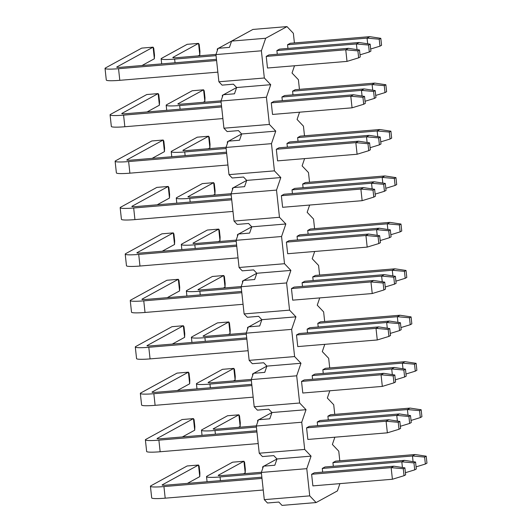 <?xml version="1.0" encoding="UTF-8"?>
<svg xmlns="http://www.w3.org/2000/svg" width="532" height="532" viewBox="0 0 532 532"><rect width="100%" height="100%" fill="white"/><g stroke="black" fill="none" stroke-linecap="round" stroke-linejoin="round"><path stroke-width="0.8" d="M404.892 467.854L403.289 468.732L404.047 475.694L405.65 474.823L404.892 467.854L393.813 466.192L391.146 467.648L403.289 468.732M392.41 479.252L312.882 485.882L311.619 474.271L391.146 467.648L392.41 479.252L404.047 475.694M261.983 478.408L163.936 486.574L165.193 498.178L263.247 490.012M165.193 498.178A17.603 1.796 173.8 0 1 151.693 497.892L150.43 486.288A17.603 1.796 -6.2 0 0 163.936 486.574M261.85 477.184L166.602 485.118A5.865 0.599 173.8 0 1 162.1 485.018A5.865 0.599 173.8 0 1 162.253 484.858L198.496 465.028L199.753 476.632L187.424 483.382M311.619 474.271L314.286 472.815L393.813 466.192M199.753 476.632L199.892 473.041L199.141 466.079L198.496 465.028L187.131 465.972L150.889 485.802A17.603 1.796 -6.2 0 0 150.43 486.288M399.845 421.424L398.249 422.302L399.007 429.264L400.603 428.393L399.845 421.424L388.766 419.761L386.099 421.218L398.249 422.302M387.363 432.829L307.842 439.452L306.578 427.841L386.099 421.218L387.363 432.829L399.007 429.264M256.936 431.977L158.888 440.144L160.152 451.754L258.2 443.582M160.152 451.754A17.603 1.796 173.8 0 1 146.646 451.469L145.389 439.858A17.603 1.796 -6.2 0 0 158.888 440.144M256.803 430.754L161.555 438.687A5.865 0.599 173.8 0 1 157.053 438.587A5.865 0.599 173.8 0 1 157.206 438.428L193.448 418.598L194.712 430.202L182.383 436.952M306.578 427.841L309.245 426.385L388.766 419.761M194.712 430.202L194.852 426.611L194.094 419.648L193.448 418.598L182.09 419.542L145.848 439.379A17.603 1.796 -6.2 0 0 145.389 439.858M394.804 375L393.201 375.871L393.959 382.834L395.562 381.963L394.804 375L383.725 373.331L381.058 374.787L393.201 375.871M382.322 386.398L302.794 393.022L301.531 381.411L381.058 374.787L382.322 386.398L393.959 382.834M251.895 385.547L153.848 393.713L155.111 405.324L253.159 397.158M155.111 405.324A17.603 1.796 173.8 0 1 141.605 405.038L140.342 393.427A17.603 1.796 -6.2 0 0 153.848 393.713M251.762 384.323L156.514 392.257A5.865 0.599 173.8 0 1 152.012 392.164A5.865 0.599 173.8 0 1 152.165 391.998L188.408 372.167L189.665 383.778L177.336 390.521M301.531 381.411L304.198 379.954L383.725 373.331M189.665 383.778L189.804 380.187L189.053 373.218L188.408 372.167L177.043 373.112L140.8 392.949A17.603 1.796 -6.2 0 0 140.342 393.427M389.757 328.57L388.161 329.441L388.919 336.41L390.515 335.532L389.757 328.57L378.678 326.901L376.011 328.357L388.161 329.441M377.274 339.968L297.754 346.591L296.49 334.98L376.011 328.357L377.274 339.968L388.919 336.41M246.848 339.117L148.8 347.283L150.064 358.894L248.112 350.728M150.064 358.894A17.603 1.796 173.8 0 1 136.558 358.608L135.301 346.997A17.603 1.796 -6.2 0 0 148.8 347.283M246.715 337.893L151.467 345.827A5.865 0.599 173.8 0 1 146.965 345.733A5.865 0.599 173.8 0 1 147.118 345.574L183.36 325.737L184.624 337.348L172.295 344.091M296.49 334.98L299.157 333.524L378.678 326.901M184.624 337.348L184.764 333.757L184.006 326.788L183.36 325.737L172.002 326.681L135.76 346.518A17.603 1.796 -6.2 0 0 135.301 346.997M384.716 282.14L383.113 283.011L383.871 289.98L385.474 289.102L384.716 282.14L373.637 280.47L370.97 281.927L383.113 283.011M372.234 293.538L292.706 300.161L291.45 288.557L370.97 281.927L372.234 293.538L383.871 289.98M241.807 292.686L143.76 300.853L145.023 312.464L243.071 304.297M145.023 312.464A17.603 1.796 173.8 0 1 131.517 312.178L130.254 300.567A17.603 1.796 -6.2 0 0 143.76 300.853M241.674 291.463L146.426 299.396A5.865 0.599 173.8 0 1 141.924 299.303A5.865 0.599 173.8 0 1 142.077 299.144L178.32 279.307L179.577 290.918L167.248 297.661M291.45 288.557L294.11 287.094L373.637 280.47M179.577 290.918L179.716 287.327L178.965 280.364L178.32 279.307L166.955 280.258L130.712 300.088A17.603 1.796 -6.2 0 0 130.254 300.567M379.668 235.709L378.072 236.587L378.831 243.55L380.427 242.672L379.668 235.709L368.59 234.04L365.93 235.503L378.072 236.587M367.186 247.107L287.666 253.731L286.402 242.127L365.93 235.503L367.186 247.107L378.831 243.55M236.767 246.256L138.712 254.429L139.976 266.033L238.023 257.867M139.976 266.033A17.603 1.796 173.8 0 1 126.47 265.747L125.213 254.143A17.603 1.796 -6.2 0 0 138.712 254.429M236.634 245.033L141.379 252.966A5.865 0.599 173.8 0 1 136.877 252.873A5.865 0.599 173.8 0 1 137.03 252.713L173.272 232.876L174.536 244.487L162.207 251.23M286.402 242.127L289.069 240.663L368.59 234.04M174.536 244.487L174.676 240.896L173.917 233.934L173.272 232.876L161.914 233.827L125.672 253.658A17.603 1.796 -6.2 0 0 125.213 254.143M374.628 189.279L373.025 190.157L373.783 197.119L375.386 196.242L374.628 189.279L363.549 187.61L360.882 189.073L373.025 190.157M362.146 200.677L282.618 207.3L281.362 195.696L360.882 189.073L362.146 200.677L373.783 197.119M231.719 199.833L133.672 207.999L134.935 219.603L232.983 211.437M134.935 219.603A17.603 1.796 173.8 0 1 121.429 219.317L120.165 207.713A17.603 1.796 -6.2 0 0 133.672 207.999M231.586 198.602L136.338 206.536A5.865 0.599 173.8 0 1 131.836 206.443A5.865 0.599 173.8 0 1 131.989 206.283L168.232 186.453L169.489 198.057L157.159 204.807M281.362 195.696L284.022 194.24L363.549 187.61M169.489 198.057L169.628 194.466L168.877 187.503L168.232 186.453L156.867 187.397L120.631 207.227A17.603 1.796 -6.2 0 0 120.165 207.713M369.58 142.849L367.984 143.726L368.743 150.689L370.339 149.811L369.58 142.849L358.502 141.186L355.842 142.643L367.984 143.726M357.098 154.247L277.578 160.87L276.314 149.266L355.842 142.643L357.098 154.247L368.743 150.689M226.679 153.402L128.631 161.568L129.888 173.173L227.935 165.006M129.888 173.173A17.603 1.796 173.8 0 1 116.382 172.887L115.125 161.282A17.603 1.796 -6.2 0 0 128.631 161.568M226.546 152.172L131.291 160.112A5.865 0.599 173.8 0 1 126.789 160.012A5.865 0.599 173.8 0 1 126.942 159.853L163.184 140.022L164.448 151.627L152.119 158.376M276.314 149.266L278.981 147.81L358.502 141.186M164.448 151.627L164.588 148.036L163.829 141.073L163.184 140.022L151.826 140.967L115.584 160.797A17.603 1.796 -6.2 0 0 115.125 161.282M364.54 96.418L362.944 97.296L363.695 104.259L365.298 103.388L364.54 96.418L353.461 94.756L350.794 96.212L362.944 97.296M352.058 107.816L272.53 114.447L271.273 102.836L350.794 96.212L352.058 107.816L363.695 104.259M221.631 106.972L123.584 115.138L124.847 126.742L222.895 118.576M124.847 126.742A17.603 1.796 173.8 0 1 111.341 126.456L110.077 114.852A17.603 1.796 -6.2 0 0 123.584 115.138M221.498 105.748L126.25 113.682A5.865 0.599 173.8 0 1 121.748 113.582A5.865 0.599 173.8 0 1 121.901 113.422L158.144 93.592L159.4 105.196L147.071 111.946M271.273 102.836L273.933 101.379L353.461 94.756M159.4 105.196L159.54 101.605L158.789 94.643L158.144 93.592L146.779 94.536L110.543 114.367A17.603 1.796 -6.2 0 0 110.077 114.852M359.492 49.988L357.896 50.866L358.654 57.828L360.25 56.957L359.492 49.988L348.413 48.326L345.753 49.782L357.896 50.866M347.01 61.393L267.49 68.016L266.226 56.405L345.753 49.782L347.01 61.393L358.654 57.828M216.59 60.542L118.543 68.708L119.8 80.319L217.847 72.146M119.8 80.319A17.603 1.796 173.8 0 1 106.294 80.033L105.037 68.422A17.603 1.796 -6.2 0 0 118.543 68.708M216.458 59.318L121.203 67.251A5.865 0.599 173.8 0 1 116.701 67.152A5.865 0.599 173.8 0 1 116.854 66.992L153.096 47.162L154.36 58.766L142.031 65.516M266.226 56.405L268.893 54.949L348.413 48.326M154.36 58.766L154.499 55.175L153.741 48.213L153.096 47.162L141.738 48.106L105.496 67.943A17.603 1.796 -6.2 0 0 105.037 68.422M415.552 462.022L413.949 462.9L414.707 469.862L416.303 468.985L415.552 462.022L404.466 460.36L401.806 461.816L413.949 462.9M405.417 472.702L414.707 469.862M322.678 472.117L322.279 468.439L401.806 461.816L402.418 467.482M261.451 473.507L220.035 476.958L220.434 480.629M261.398 472.276L222.702 475.495A5.865 0.599 173.8 0 1 218.2 475.402A5.865 0.599 173.8 0 1 218.353 475.242L243.935 461.244L245.199 472.848L243.53 473.759M322.279 468.439L324.946 466.983L404.466 460.36M245.199 472.848L245.338 469.257L244.58 462.295L243.935 461.244L232.577 462.188L206.995 476.187A17.603 1.796 -6.2 0 0 206.529 476.672A17.603 1.796 -6.2 0 0 220.035 476.958M410.505 415.592L408.909 416.47L409.66 423.432L411.263 422.561L410.505 415.592L399.426 413.929L396.759 415.386L408.909 416.47M400.37 426.272L409.66 423.432M317.637 425.686L317.238 422.009L396.759 415.386L397.377 421.058M256.404 427.076L214.995 430.528L215.393 434.198M256.351 425.846L217.655 429.065A5.865 0.599 173.8 0 1 213.152 428.972A5.865 0.599 173.8 0 1 213.312 428.812L238.888 414.814L240.151 426.418L238.482 427.336M317.238 422.009L319.905 420.553L399.426 413.929M240.151 426.418L240.291 422.827L239.533 415.864L238.888 414.814L227.53 415.758L201.947 429.756A17.603 1.796 -6.2 0 0 201.488 430.242A17.603 1.796 -6.2 0 0 214.995 430.528M405.464 369.161L403.861 370.039L404.619 377.002L406.215 376.131L405.464 369.161L394.385 367.499L391.718 368.955L403.861 370.039M395.329 379.841L404.619 377.002M312.59 379.256L312.191 375.579L391.718 368.955L392.33 374.628M251.363 380.646L209.947 384.097L210.346 387.775M251.31 379.416L212.614 382.641A5.865 0.599 173.8 0 1 208.112 382.541A5.865 0.599 173.8 0 1 208.265 382.382L233.847 368.383L235.111 379.988L233.442 380.905M312.191 375.579L314.858 374.122L394.385 367.499M235.111 379.988L235.25 376.397L234.492 369.434L233.847 368.383L222.489 369.328L196.907 383.326A17.603 1.796 -6.2 0 0 196.441 383.811A17.603 1.796 -6.2 0 0 209.947 384.097M400.416 322.738L398.82 323.609L399.579 330.572L401.175 329.7L400.416 322.738L389.338 321.069L386.671 322.525L398.82 323.609M390.282 333.418L399.579 330.572M307.549 332.826L307.15 329.148L386.671 322.525L387.289 328.197M246.316 334.216L204.906 337.667L205.305 341.344M246.263 332.985L207.566 336.211A5.865 0.599 173.8 0 1 203.064 336.111A5.865 0.599 173.8 0 1 203.224 335.951L228.807 321.953L230.063 333.557L228.394 334.475M307.15 329.148L309.817 327.692L389.338 321.069M230.063 333.557L230.203 329.973L229.445 323.004L228.807 321.953L217.442 322.897L191.859 336.896A17.603 1.796 -6.2 0 0 191.4 337.381A17.603 1.796 -6.2 0 0 204.906 337.667M395.376 276.308L393.773 277.179L394.531 284.148L396.127 283.27L395.376 276.308L384.297 274.638L381.63 276.095L393.773 277.179M385.241 286.987L394.531 284.148M302.502 286.396L302.103 282.718L381.63 276.095L382.249 281.767M241.275 287.785L199.859 291.237L200.258 294.914M241.222 286.555L202.526 289.78A5.865 0.599 173.8 0 1 198.024 289.681A5.865 0.599 173.8 0 1 198.177 289.521L223.759 275.523L225.023 287.134L223.354 288.045M302.103 282.718L304.77 281.262L384.297 274.638M225.023 287.134L225.162 283.543L224.404 276.574L223.759 275.523L212.401 276.467L186.818 290.472A17.603 1.796 -6.2 0 0 186.353 290.951A17.603 1.796 -6.2 0 0 199.859 291.237M390.328 229.877L388.732 230.748L389.491 237.718L391.087 236.84L390.328 229.877L379.25 228.208L376.583 229.664L388.732 230.748M380.2 240.557L389.491 237.718M297.461 239.965L297.062 236.294L376.583 229.664L377.201 235.337M236.228 241.355L194.818 244.806L195.217 248.484M236.175 240.125L197.478 243.35A5.865 0.599 173.8 0 1 192.983 243.257A5.865 0.599 173.8 0 1 193.136 243.091L218.719 229.093L219.975 240.703L218.306 241.614M297.062 236.294L299.729 234.831L379.25 228.208M219.975 240.703L220.115 237.112L219.364 230.15L218.719 229.093L207.354 230.043L181.771 244.042A17.603 1.796 -6.2 0 0 181.312 244.52A17.603 1.796 -6.2 0 0 194.818 244.806M385.288 183.447L383.685 184.318L384.443 191.287L386.046 190.409L385.288 183.447L374.209 181.778L371.542 183.241L383.685 184.318M375.153 194.127L384.443 191.287M292.42 193.535L292.015 189.864L371.542 183.241L372.161 188.907M231.187 194.931L189.771 198.376L190.17 202.054M231.134 193.695L192.438 196.92A5.865 0.599 173.8 0 1 187.936 196.827A5.865 0.599 173.8 0 1 188.089 196.667L213.671 182.662L214.935 194.273L213.266 195.184M292.015 189.864L294.681 188.401L374.209 181.778M214.935 194.273L215.074 190.682L214.316 183.72L213.671 182.662L202.313 183.613L176.73 197.611A17.603 1.796 -6.2 0 0 176.265 198.09A17.603 1.796 -6.2 0 0 189.771 198.376M380.24 137.017L378.644 137.894L379.402 144.857L380.998 143.979L380.24 137.017L369.161 135.347L366.495 136.81L378.644 137.894M370.112 147.697L379.402 144.857M287.373 147.111L286.974 143.434L366.495 136.81L367.113 142.476M226.147 148.501L184.73 151.946L185.129 155.623M226.087 147.264L187.397 150.49A5.865 0.599 173.8 0 1 182.895 150.396A5.865 0.599 173.8 0 1 183.048 150.237L208.63 136.232L209.887 147.843L208.218 148.754M286.974 143.434L289.641 141.971L369.161 135.347M209.887 147.843L210.027 144.252L209.275 137.289L208.63 136.232L197.266 137.183L171.683 151.181A17.603 1.796 -6.2 0 0 171.224 151.66A17.603 1.796 -6.2 0 0 184.73 151.946M375.2 90.586L373.597 91.464L374.355 98.427L375.958 97.549L375.2 90.586L364.121 88.917L361.454 90.38L373.597 91.464M365.065 101.266L374.355 98.427M282.332 100.681L281.933 97.004L361.454 90.38L362.073 96.046M221.099 102.071L179.683 105.522L180.082 109.193M221.046 100.841L182.35 104.059A5.865 0.599 173.8 0 1 177.848 103.966A5.865 0.599 173.8 0 1 178.001 103.806L203.583 89.808L204.847 101.413L203.177 102.324M281.933 97.004L284.593 95.547L364.121 88.917M204.847 101.413L204.986 97.822L204.228 90.859L203.583 89.808L192.225 90.753L166.642 104.751A17.603 1.796 -6.2 0 0 166.177 105.236A17.603 1.796 -6.2 0 0 179.683 105.522M370.152 44.156L368.556 45.034L369.314 51.996L370.91 51.125L370.152 44.156L359.073 42.494L356.407 43.95L368.556 45.034M360.024 54.836L369.314 51.996M277.285 54.251L276.886 50.573L356.407 43.95L357.025 49.622M216.059 55.641L174.642 59.092L175.041 62.763M215.999 54.41L177.309 57.629A5.865 0.599 173.8 0 1 172.807 57.536A5.865 0.599 173.8 0 1 172.96 57.376L198.542 43.378L199.799 54.982L198.13 55.9M276.886 50.573L279.553 49.117L359.073 42.494M199.799 54.982L199.939 51.391L199.187 44.429L198.542 43.378L187.178 44.322L161.595 58.321A17.603 1.796 -6.2 0 0 161.136 58.806A17.603 1.796 -6.2 0 0 174.642 59.092M426.212 456.19L424.609 457.068L425.367 464.03L426.963 463.153L426.212 456.19L415.126 454.521L412.466 455.984L424.609 457.068M416.077 466.87L425.367 464.03M333.338 466.278L332.939 462.607L412.466 455.984L413.078 461.65M332.939 462.607L335.606 461.144L415.126 454.521M261.338 472.449L306.778 468.665L309.73 495.864L264.291 499.648L261.338 472.449L263.48 466.185L274.838 465.234L276.979 458.97L263.859 466.152M263.407 466.398L263.094 466.571A17.603 1.796 -6.2 0 0 262.635 467.049A17.603 1.796 -6.2 0 0 263.067 467.382M421.164 409.76L419.568 410.638L420.32 417.6L421.923 416.722L421.164 409.76L410.086 408.091L407.419 409.554L419.568 410.638M411.03 420.44L420.32 417.6M328.297 419.854L327.898 416.177L407.419 409.554L408.037 415.219M327.898 416.177L330.558 414.721L410.086 408.091M294.409 42.932L293.358 33.297L286.987 26.6L265.668 38.264L261.385 50.799L264.338 77.998L270.715 84.694L266.426 97.23L269.385 124.428L275.756 131.125L271.473 143.66L274.426 170.858L280.803 177.555L276.514 190.09L279.466 217.282L285.844 223.985L281.561 236.514L284.514 263.712L290.884 270.416L286.602 282.944L289.554 310.143L295.932 316.846L291.649 329.375L294.602 356.573L300.972 363.27L296.69 375.805L299.642 403.003L306.02 409.7L301.737 422.235L256.291 426.019L258.432 419.755L269.797 418.81L271.938 412.539L258.811 419.721M258.359 419.967L258.047 420.14A17.603 1.796 -6.2 0 0 257.588 420.619A17.603 1.796 -6.2 0 0 258.027 420.958M416.124 363.329L414.521 364.207L415.279 371.17L416.875 370.299L416.124 363.329L405.038 361.667L402.378 363.123L414.521 364.207M405.989 374.009L415.279 371.17M323.25 373.424L322.851 369.747L402.378 363.123L402.99 368.796M322.851 369.747L325.518 368.29L405.038 361.667M296.69 375.805L251.25 379.589L253.392 373.324L264.75 372.38L266.891 366.109L253.771 373.291M253.318 373.537L253.006 373.71A17.603 1.796 -6.2 0 0 252.547 374.189A17.603 1.796 -6.2 0 0 252.979 374.528M411.076 316.899L409.48 317.777L410.232 324.739L411.834 323.868L411.076 316.899L399.998 315.237L397.331 316.693L409.48 317.777M400.942 327.579L410.232 324.739M318.209 326.994L317.81 323.316L397.331 316.693L397.949 322.365M317.81 323.316L320.47 321.86L399.998 315.237M291.649 329.375L246.203 333.158L248.344 326.894L259.709 325.95L261.85 319.679L248.723 326.861M248.271 327.113L247.965 327.28A17.603 1.796 -6.2 0 0 247.5 327.765A17.603 1.796 -6.2 0 0 247.939 328.098M406.036 270.469L404.433 271.347L405.191 278.309L406.787 277.438L406.036 270.469L394.95 268.806L392.29 270.263L404.433 271.347M395.901 281.155L405.191 278.309M313.162 280.563L312.763 276.886L392.29 270.263L392.902 275.935M312.763 276.886L315.429 275.43L394.95 268.806M286.602 282.944L241.162 286.728L243.304 280.464L254.662 279.519L256.803 273.255L243.683 280.43M243.23 280.683L242.918 280.849A17.603 1.796 -6.2 0 0 242.459 281.335A17.603 1.796 -6.2 0 0 242.891 281.667M400.988 224.045L399.392 224.916L400.144 231.879L401.746 231.008L400.988 224.045L389.909 222.376L387.243 223.832L399.392 224.916M390.854 234.725L400.144 231.879M308.121 234.133L307.722 230.456L387.243 223.832L387.861 229.505M307.722 230.456L310.389 228.999L389.909 222.376M281.561 236.514L236.115 240.304L238.256 234.033L249.621 233.089L251.762 226.825L238.635 234.007M238.183 234.253L237.877 234.419A17.603 1.796 -6.2 0 0 237.412 234.905A17.603 1.796 -6.2 0 0 237.851 235.237M395.948 177.615L394.345 178.486L395.103 185.455L396.699 184.577L395.948 177.615L384.869 175.946L382.202 177.402L394.345 178.486M385.813 188.295L395.103 185.455M303.074 187.703L302.675 184.025L382.202 177.402L382.814 183.075M302.675 184.025L305.341 182.569L384.869 175.946M276.514 190.09L231.074 193.874L233.215 187.603L244.574 186.659L246.715 180.395L233.595 187.577M233.142 187.823L232.83 187.989A17.603 1.796 -6.2 0 0 232.371 188.474A17.603 1.796 -6.2 0 0 232.803 188.807M390.9 131.185L389.304 132.056L390.062 139.025L391.658 138.147L390.9 131.185L379.821 129.515L377.155 130.978L389.304 132.056M380.766 141.864L390.062 139.025M298.033 141.273L297.634 137.602L377.155 130.978L377.773 136.644M297.634 137.602L300.301 136.139L379.821 129.515M271.473 143.66L226.027 147.444L228.168 141.18L239.533 140.229L241.674 133.964L228.547 141.146M228.095 141.392L227.789 141.565A17.603 1.796 -6.2 0 0 227.324 142.044A17.603 1.796 -6.2 0 0 227.763 142.376M385.86 84.754L384.257 85.632L385.015 92.595L386.611 91.717L385.86 84.754L374.781 83.085L372.114 84.548L384.257 85.632M375.725 95.434L385.015 92.595M292.986 94.842L292.587 91.171L372.114 84.548L372.726 90.214M292.587 91.171L295.253 89.709L374.781 83.085M266.426 97.23L220.986 101.014L223.127 94.749L234.486 93.798L236.627 87.534L223.507 94.716M223.054 94.962L222.742 95.135A17.603 1.796 -6.2 0 0 222.283 95.614A17.603 1.796 -6.2 0 0 222.715 95.946M380.812 38.324L379.216 39.202L379.974 46.164L381.57 45.286L380.812 38.324L369.733 36.655L367.067 38.118L379.216 39.202M370.684 49.004L379.974 46.164M287.945 48.419L287.546 44.741L367.067 38.118L367.685 43.784M287.546 44.741L290.213 43.285L369.733 36.655M232.624 40.538L218.459 48.286M218.007 48.532L217.701 48.705A17.603 1.796 -6.2 0 0 217.236 49.183A17.603 1.796 -6.2 0 0 217.674 49.523M311.06 456.13L304.69 449.434L259.244 453.217L262.436 456.569L273.794 455.618L276.979 458.97L311.06 456.13L306.778 468.665M339.802 460.798L338.758 451.163L332.38 444.466L334.867 437.198M334.761 414.368L333.71 404.732L327.34 398.036L329.82 390.767M329.714 367.938L328.67 358.309L322.292 351.605L324.779 344.337M324.673 321.508L323.622 311.878L317.252 305.175L319.732 297.913M319.626 275.077L318.582 265.448L312.204 258.745L314.691 251.483M314.585 228.647L313.534 219.018L307.163 212.321L309.644 205.053M309.538 182.223L308.493 172.587L302.116 165.891L304.603 158.622M304.497 135.793L303.446 126.157L297.075 119.461L299.556 112.192M299.45 89.363L298.405 79.727L292.028 73.03L294.515 65.762M301.737 422.235L304.69 449.434M309.73 495.864L316.108 502.56L337.428 490.896L339.908 483.628M256.291 426.019L259.244 453.217M306.02 409.7L271.938 412.539L268.753 409.194L257.388 410.139L254.203 406.787L251.25 379.589M300.972 363.27L266.891 366.109L263.706 362.764L252.348 363.708L249.156 360.357L246.203 333.158M295.932 316.846L261.85 319.679L258.665 316.334L247.3 317.278L244.115 313.927L241.162 286.728M290.884 270.416L256.803 273.255L253.618 269.904L242.26 270.848L239.074 267.503L236.115 240.304M285.844 223.985L251.762 226.825L248.577 223.473L237.212 224.418L234.027 221.073L231.074 193.874M280.803 177.555L246.715 180.395L243.53 177.043L232.171 177.987L228.986 174.642L226.027 147.444M275.756 131.125L241.674 133.964L238.489 130.613L227.124 131.564L223.939 128.212L220.986 101.014M270.715 84.694L236.627 87.534L233.442 84.182L222.083 85.133L218.898 81.782L215.939 54.583L261.385 50.799M215.939 54.583L218.08 48.319L229.445 47.375L231.586 41.104L252.906 29.44L286.987 26.6M316.108 502.56L282.027 505.4L278.841 502.048L267.476 502.999L264.291 499.648M244.747 33.902L245.112 33.702M265.668 38.264L231.586 41.104M264.338 77.998L218.898 81.782M269.385 124.428L223.939 128.212M274.426 170.858L228.986 174.642M279.466 217.282L234.027 221.073M284.514 263.712L239.074 267.503M289.554 310.143L244.115 313.927M294.602 356.573L249.156 360.357M299.642 403.003L254.203 406.787M206.529 476.672L207.081 481.746M201.488 430.242L202.04 435.316M196.441 383.811L196.993 388.885M191.4 337.381L191.952 342.455M186.353 290.951L186.905 296.025M181.312 244.52L181.864 249.594M176.265 198.09L176.817 203.164M171.224 151.66L171.776 156.734M166.177 105.236L166.729 110.31M161.136 58.806L161.688 63.88M262.635 467.049L262.761 468.266M257.588 420.619L257.721 421.843M252.547 374.189L252.68 375.412M247.5 327.765L247.633 328.982M242.459 281.335L242.592 282.552M237.412 234.905L237.545 236.122M232.371 188.474L232.504 189.691M227.324 142.044L227.457 143.261M222.283 95.614L222.416 96.831M217.236 49.183L217.369 50.407"/></g></svg>
